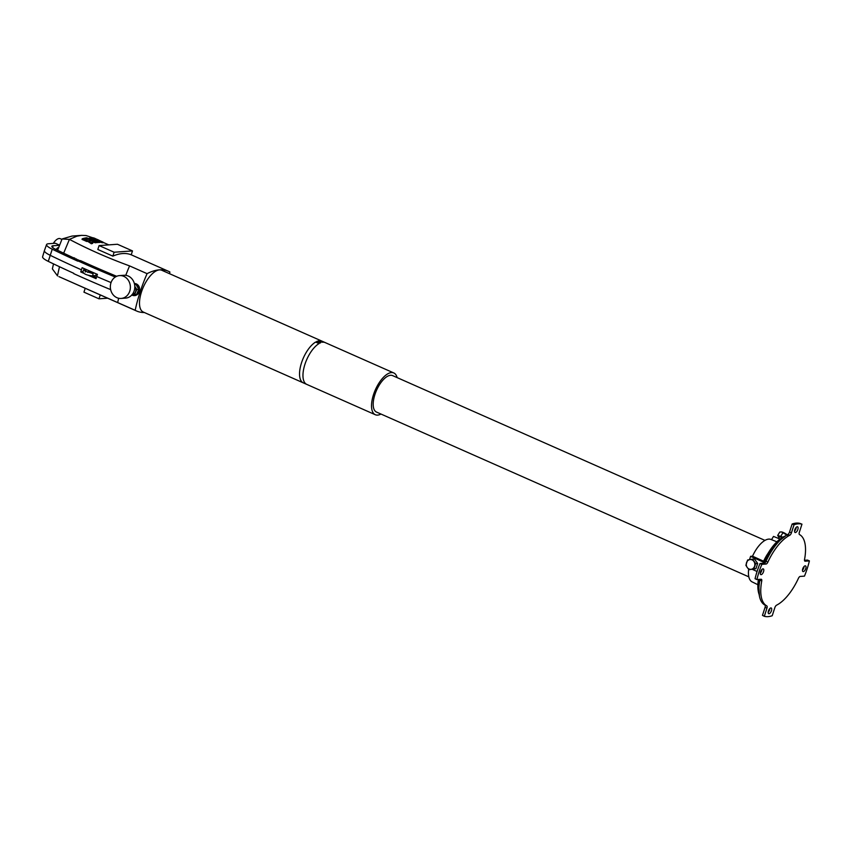<?xml version="1.0" encoding="UTF-8"?>
<svg xmlns="http://www.w3.org/2000/svg" width="852" height="852" viewBox="0 0 852 852"><rect width="100%" height="100%" fill="white"/><g stroke="black" fill="none" stroke-linecap="round" stroke-linejoin="round"><path stroke-width="1.28" d="M770.89 607.945A3.11 1.363 113.9 0 0 768.568 610.607A3.11 1.363 113.9 0 0 768.696 613.674A3.11 1.363 113.9 0 0 769.005 613.728A3.11 1.363 113.9 0 0 771.337 611.054A3.11 1.363 113.9 0 0 771.209 607.998A3.11 1.363 113.9 0 0 770.89 607.945M762.987 568.859A3.11 1.363 113.9 0 0 760.655 571.532A3.11 1.363 113.9 0 0 760.783 574.599A3.11 1.363 113.9 0 0 761.102 574.653A3.11 1.363 113.9 0 0 763.424 571.98A3.11 1.363 113.9 0 0 763.296 568.912A3.11 1.363 113.9 0 0 762.987 568.859M797.27 526.738A3.11 1.363 113.9 0 0 794.948 529.412A3.11 1.363 113.9 0 0 795.076 532.479A3.11 1.363 113.9 0 0 795.395 532.521A3.11 1.363 113.9 0 0 797.717 529.859A3.11 1.363 113.9 0 0 797.589 526.792A3.11 1.363 113.9 0 0 797.27 526.738M805.183 565.824A3.11 1.363 113.9 0 0 802.85 568.486A3.11 1.363 113.9 0 0 802.978 571.554A3.11 1.363 113.9 0 0 803.298 571.607A3.11 1.363 113.9 0 0 805.63 568.934A3.11 1.363 113.9 0 0 805.502 565.866A3.11 1.363 113.9 0 0 805.183 565.824M781.902 537.527A3.27 0.852 -148.5 0 0 780.208 536.909A3.27 0.852 -148.5 0 0 779.516 537.026L778.632 538.475M782.104 537.388A4.09 1.065 -148.5 0 0 779.687 536.451A4.09 1.065 -148.5 0 0 778.824 536.6A4.09 1.065 -148.5 0 0 779.186 537.569M782.413 537.197A4.09 1.065 -148.5 0 0 779.846 536.174A4.09 1.065 -148.5 0 0 778.984 536.334A4.09 1.065 -148.5 0 0 778.941 536.483M764.319 616.294A49.842 21.918 113.9 0 0 768.067 616.635A49.842 21.918 113.9 0 0 772.221 615.719L774.862 607.604A2.62 1.15 -66.1 0 1 776.566 605.186A39.245 17.264 113.9 0 0 798.42 578.327A2.62 1.15 -66.1 0 1 800.23 576.431L804.458 576.133A49.842 21.918 113.9 0 0 809.4 560.904L805.183 561.212A2.62 1.15 -66.1 0 1 804.916 561.17A2.62 1.15 -66.1 0 1 804.544 559.487A39.245 17.264 113.9 0 0 799.506 534.577A2.62 1.15 -66.1 0 1 799.336 532.298L801.966 524.172A49.842 21.918 113.9 0 0 794.053 524.747L791.423 532.862A2.62 1.15 -66.1 0 1 789.719 535.29A39.245 17.264 113.9 0 0 767.854 562.139A2.62 1.15 -66.1 0 1 766.044 564.035L761.826 564.333A49.842 21.918 113.9 0 0 756.885 579.562L761.102 579.253A2.62 1.15 -66.1 0 1 761.368 579.296A2.62 1.15 -66.1 0 1 761.741 580.979A39.245 17.264 113.9 0 0 766.779 605.889A2.62 1.15 -66.1 0 1 766.949 608.168L764.319 616.294L762.465 615.368L765.075 607.338A2.62 1.15 113.9 0 0 764.894 605.058A39.245 17.264 -66.1 0 1 759.856 580.148A2.62 1.15 113.9 0 0 759.92 579.339M748.674 569.274A23.217 10.213 113.9 0 0 752.124 581.895L757.822 584.685M131.804 295.005A6.049 5.293 -94.1 0 0 134.467 295.601A6.049 5.293 -94.1 0 0 138.812 287.081A6.049 5.293 -94.1 0 0 134.36 283.546M134.339 283.492A6.049 5.293 -94.1 0 1 138.578 285.761L139.27 287.049C140.356 291.384 139.078 294.196 135.415 295.506A6.049 5.293 -94.1 0 1 134.946 295.569L134.467 295.601M56.115 249.572A4.91 2.162 -66.1 0 1 58.639 247.431M76.648 259.051L74.625 258.667L76.648 259.051M72.356 257.251L69.96 256.558L72.356 257.251M71.749 257.645L73.879 257.975L73.496 258.433L75.721 259.434L74.316 258.603L74.827 258.081L69.406 256.58L75.934 259.881M119.536 275.601L123.966 275.281A11.449 10.011 85.9 0 1 128.247 276.037A11.449 10.011 85.9 0 1 134.797 286.464A11.449 10.011 85.9 0 1 132.145 294.622A11.449 10.011 85.9 0 1 125.606 298.115L121.176 298.434A11.449 10.011 85.9 0 1 116.894 297.678A11.449 10.011 85.9 0 1 110.43 285.26A11.449 10.011 85.9 0 1 119.536 275.601A11.449 10.011 85.9 0 1 123.817 276.357A11.449 10.011 85.9 0 1 130.281 288.775A11.449 10.011 85.9 0 1 121.176 298.434M53.303 243.406A10.629 4.675 -66.1 0 1 59.139 238.496A10.629 4.675 -66.1 0 1 60.226 238.677L61.887 239.412M97.884 241.893A88.959 39.128 113.9 0 0 97.373 241.936L87.735 238.816A88.959 39.128 113.9 0 0 84.273 239.646L82.261 238.762A88.959 39.128 -66.1 0 1 86.531 237.793L94.689 240.477L89.854 237.559A88.959 39.128 -66.1 0 1 93.976 237.996L95.999 238.89A88.959 39.128 113.9 0 0 92.634 238.464L98.385 241.861A88.959 39.128 113.9 0 0 97.884 241.893M92.825 242.735L92.825 242.777A88.959 39.128 113.9 0 0 91.579 243.139L87.788 240.647A88.959 39.128 113.9 0 0 87.032 240.871L85.019 239.976A88.959 39.128 -66.1 0 1 88.171 239.199L96.766 242A88.959 39.128 113.9 0 0 95.584 242.17L93.731 241.627A88.959 39.128 113.9 0 0 91.867 242.032L92.634 243.395A88.299 38.841 113.9 0 0 91.377 243.757L87.586 241.265A88.299 38.841 113.9 0 0 86.829 241.489L84.859 240.658L85.008 240.008A88.299 38.841 113.9 0 0 84.071 240.264L82.101 239.433L82.261 238.762L82.058 239.369M96.777 239.913L95.701 239.018A88.959 39.128 -66.1 0 1 96.734 239.22L98.747 240.104A88.959 39.128 113.9 0 0 98.438 240.04L103.049 242.149A88.959 39.128 113.9 0 0 101.974 241.989L98.044 240.615L100.11 241.84A88.959 39.128 113.9 0 0 98.981 241.84L93.667 238.826A88.959 39.128 -66.1 0 1 94.764 238.89L97.139 239.881M102.794 242.735L102.847 242.767A88.299 38.841 113.9 0 0 101.771 242.596L100.067 242M102.996 242.117L102.847 242.767M91.26 240.828L91.345 240.903A88.959 39.128 113.9 0 0 90.546 241.073L89.194 240.243L91.228 240.924M96.521 242.554L96.564 242.607A88.299 38.841 113.9 0 0 95.381 242.777L93.528 242.234A88.299 38.841 113.9 0 0 92.431 242.458M96.723 241.947L96.564 242.607M85.019 239.976L84.817 240.594M169.527 273.694A93.209 40.992 -66.1 0 0 169.899 272.001A88.299 38.841 113.9 0 0 168.483 271.298A88.299 38.841 113.9 0 0 159.462 269.839A88.299 38.841 113.9 0 0 147.076 273.652L129.589 265.909C107.884 257.964 87.831 249.114 69.427 239.369L76.84 236.206L81.558 235.365L72.079 236.057L62.079 238.986L57.606 250.286M122.656 253.555A88.299 38.841 113.9 0 0 112.858 256.132L97.82 249.476L99.088 245.578L114.125 252.235L132.486 250.914L131.219 254.812A88.299 38.841 113.9 0 0 122.656 253.555M98.374 241.83L98.182 242.469A88.299 38.841 113.9 0 0 97.682 242.5A88.299 38.841 113.9 0 0 97.171 242.543L96.649 242.383M313.845 343.292A22.844 10.043 -66.1 0 1 315.634 342.057L319.042 343.569A22.844 10.043 113.9 0 0 317.253 344.804A22.844 10.043 -66.1 0 1 319.042 343.569L315.634 342.057A22.844 10.043 113.9 0 0 313.845 343.303A22.844 10.043 -66.1 0 0 300.799 365.242A22.844 10.043 -66.1 0 0 303.333 382.878L306.741 384.38A22.844 10.043 -66.1 0 1 304.217 366.743A22.844 10.043 -66.1 0 1 317.253 344.804A22.844 10.043 113.9 0 0 304.217 366.743A22.844 10.043 113.9 0 0 306.741 384.38L375.317 414.732A22.844 10.043 113.9 0 0 380.982 414.051M325.581 342.76A22.866 10.054 113.9 0 0 325.421 342.674L324.772 342.397M324.016 342.067L322.514 341.386M322.344 341.354L324.921 342.461A22.844 10.043 113.9 0 0 324.527 342.355L322.503 341.62A22.844 10.043 113.9 0 0 322.493 341.62A22.866 10.054 113.9 0 0 322.439 341.599L323.867 342.227A22.844 10.043 113.9 0 0 323.558 342.216L320.15 340.704A22.866 10.054 113.9 0 1 320.81 340.768L322.344 341.354M319.489 340.704A22.866 10.054 113.9 0 1 319.798 340.683L322.61 342.259L318.435 340.864A22.866 10.054 113.9 0 1 318.765 340.8L321.374 341.535M322.599 342.28L318.435 340.864M316.646 341.514A22.866 10.054 113.9 0 1 317.402 341.194L320.576 342.003L320.682 342.76A22.844 10.043 113.9 0 0 320.054 343.036L316.646 341.514L320.054 343.036M320.576 342.003L320.682 342.749A22.866 10.054 113.9 0 0 320.064 343.015M321.939 341.12L321.8 341.066A22.866 10.054 113.9 0 0 321.513 340.949L161.773 270.265A22.844 10.043 113.9 0 0 153.797 272.47A22.844 10.043 113.9 0 0 140.75 294.409A22.844 10.043 113.9 0 0 143.285 312.045L303.227 382.825M397.117 377.596A22.844 10.043 113.9 0 0 393.805 372.952A22.844 10.043 113.9 0 0 385.828 375.157A22.844 10.043 113.9 0 0 372.782 397.096A22.844 10.043 113.9 0 0 375.317 414.732M748.823 576.847L376.499 412.07A19.937 8.765 -66.1 0 1 374.262 396.755A19.937 8.765 -66.1 0 1 385.562 377.606A19.937 8.765 -66.1 0 1 392.623 375.615L764.958 540.392M322.354 341.332L322.897 341.641M393.805 372.952L324.91 342.472A22.866 10.054 113.9 0 0 324.537 342.344L324.527 342.355M324.537 342.344L322.503 341.62M323.568 342.206L320.15 340.693M322.099 341.29L321.289 341.002A22.866 10.054 113.9 0 0 321.023 340.97L321.864 341.343A22.866 10.054 113.9 0 1 322.12 341.375L321.289 341.024A22.844 10.043 113.9 0 0 321.076 340.992M320.203 342.11L319.223 342.078L320.203 342.461A22.866 10.054 113.9 0 0 319.83 342.61L318.904 342.195A22.866 10.054 113.9 0 1 319.223 342.067A22.844 10.043 113.9 0 0 318.914 342.206M318.712 341.492L318.595 341.833A22.866 10.054 113.9 0 0 318.328 341.94L317.572 341.609A22.866 10.054 113.9 0 1 317.807 341.514L318.712 341.471L317.807 341.524A22.844 10.043 113.9 0 0 317.594 341.609M129.589 265.909A93.209 40.992 113.9 0 0 125.766 275.334M147.076 273.652A93.209 40.992 113.9 0 0 135.17 310.298L117.682 302.567A93.209 40.992 -66.1 0 1 118.662 298.253M97.171 275.143L96.436 273.95M85.541 269.999L85.104 268.998M89.204 270.808L87.713 272.342M92.793 273.204L89.162 271.596M94.955 275.547L96.414 274.813M92.708 237.761L86.095 235.546L81.558 235.365M92.08 239.614L89.662 238.187L89.865 237.58L89.662 238.187M100.099 241.819L99.908 242.447A88.299 38.841 113.9 0 0 98.779 242.447L98.289 242.213M144.371 312.524A88.299 38.841 -66.1 0 1 136.586 311.001A88.299 38.841 -66.1 0 1 135.17 310.298M117.682 302.567L59.384 276.836M69.427 239.369L63.655 253.182M57.553 275.942L52.366 268.881L53.516 263.896M69.268 239.38L62.079 238.986M57.435 275.814L59.491 266.729M132.486 250.914L117.438 244.258L99.088 245.578M112.858 256.132L114.125 252.235M85.211 288.274L83.954 292.161L98.992 298.818L107.64 298.2M100.259 294.93L98.992 298.818M98.438 240.051L99.301 240.754M71.792 257.655L69.417 256.59M115.286 277.038A339.778 69.481 18 0 1 77.851 260.84L77.745 261.149A339.788 69.481 -162 0 1 52.238 249.199A15.528 3.174 -162 0 1 46.572 244.567A15.528 3.174 -162 0 1 48.575 243.747L55.327 243.257L59.533 245.11M59.459 245.301L53.133 245.759A9.979 2.045 18 0 0 51.834 246.313A9.979 2.045 18 0 0 55.486 249.263A334.25 68.352 18 0 0 71.568 256.889M77.692 259.711A334.25 68.352 18 0 0 79.864 260.691M76.531 259.722L77.628 259.881M46.572 244.567L44.421 250.605A15.698 3.206 18 0 0 44.41 250.637A15.698 3.206 18 0 0 50.161 255.28A339.959 69.523 18 0 0 81.419 269.818L82.143 267.688A339.905 69.513 18 0 0 97.437 274.387L96.691 276.506A339.959 69.523 18 0 0 111.048 282.576M116.66 276.304A334.25 68.352 -162 0 1 80.525 260.648L77.851 260.84M84.124 268.561L83.539 270.35M92.804 275.824A334.133 68.33 18 0 0 96.425 277.401M88.395 275.324A339.905 69.513 -162 0 0 96.052 278.647L96.691 276.506M83.698 273.258A339.905 69.513 -162 0 1 80.759 271.948L81.419 269.818M110.643 289.627A339.778 69.481 18 0 1 73.698 273.63L73.794 273.322A339.788 69.481 -162 0 1 48.276 261.372A15.528 3.174 -162 0 1 42.6 256.782L44.41 250.637M82.761 271.618L80.759 271.948M134.797 286.464A4.91 4.292 85.9 0 1 135.223 287.092A4.91 4.292 85.9 0 1 135.511 291.991A4.91 4.292 85.9 0 1 132.145 294.622M134.605 284.632L136.064 284.547L138.823 289.318L136.629 294.345L134.627 294.494L136.821 289.456L134.786 286.283M138.823 289.318L136.821 289.456M131.943 294.632L134.627 294.494M136.064 284.547L134.605 284.653M757.077 571.5L752.316 569.338M763.498 562.182L750.601 556.335L752.529 556.196A23.217 10.213 113.9 0 1 770.922 539.433L776.811 541.776M749.515 559.647L750.601 556.335M779.91 538.986L773.499 536.43L771.507 539.667M763.861 561.34L752.529 556.196M804.48 560.297L807.472 560.073L809.4 560.904M801.966 524.172L800.06 523.437A49.746 21.875 113.9 0 0 792.147 524.012L794.053 524.747M769.835 608.541A3.11 1.363 -66.1 0 1 768.184 612.29M761.933 569.466A3.11 1.363 -66.1 0 1 760.272 573.215M796.226 527.345A3.11 1.363 -66.1 0 1 794.565 531.094M804.128 566.42A3.11 1.363 -66.1 0 1 802.467 570.169M761.826 564.333L759.995 563.502A49.746 21.875 113.9 0 0 755.053 578.721L756.885 579.562M759.995 563.502L764.169 563.204A2.62 1.15 113.9 0 0 765.98 561.308A39.245 17.264 -66.1 0 1 787.834 534.46A2.62 1.15 113.9 0 0 789.538 532.031L792.147 524.012M782.637 537.058L777.684 535.45L779.09 537.729M777.684 535.45L779.772 532.042L781.625 531.946L787.834 535.599M780.954 535.993L783.041 532.585M787.173 534.8A4.91 1.278 -148.5 0 0 785.661 533.735A4.91 1.278 -148.5 0 0 781.625 531.946M747.598 560.009L745.883 565.281L747.257 567.507L749.057 569.7L753.945 568.848L755.66 563.577L752.486 559.157L747.598 560.009M755.66 563.577L757.662 563.428L754.489 559.008L752.486 559.157M757.662 563.428L755.948 568.699L753.945 568.848M755.948 568.699L749.057 569.7M751.283 569.285A4.91 4.292 85.9 0 1 747.257 567.507A4.91 4.292 85.9 0 1 746.533 562.661A4.91 4.292 85.9 0 1 749.824 559.594A4.91 4.292 -94.1 0 1 753.86 561.383A4.91 4.292 85.9 0 1 754.584 566.229A4.91 4.292 85.9 0 1 751.283 569.285M91.515 275.803A1.31 1.14 -94.1 0 0 92.005 275.888C86.063 275.143 83.006 273.577 82.836 271.213L84.561 270.063A1.31 1.14 85.9 0 1 85.796 271.5M95.445 275.633L92.005 275.888A1.31 1.14 -94.1 0 0 91.814 273.279L85.2 271.106L85.328 272.012M768.525 556.196A36.711 16.145 113.9 0 0 765.767 561.713M87.586 241.265L87.788 240.647M86.67 241.457L86.872 240.839M86.829 241.489L87.032 240.871M87.777 241.308L87.98 240.701M91.185 243.715L91.377 243.097M91.377 243.757L91.579 243.139M93.528 242.234L93.731 241.627M93.656 242.245L93.848 241.638M95.264 242.756L95.456 242.149M95.381 242.777L95.584 242.17M98.587 242.383L98.789 241.776M98.779 242.447L98.981 241.84M101.676 242.575L101.878 241.957M101.771 242.596L101.974 241.989M99.183 240.69L100.174 241.063M83.911 240.243L84.114 239.625M84.071 240.264L84.273 239.646M97.053 242.522L97.256 241.915M97.171 242.543L97.373 241.936M52.238 249.199L48.276 261.372M53.133 245.759L52.6 247.538M767.918 553.502A23.707 10.426 113.9 0 0 763.616 561.223M785.033 536.121A34.975 15.379 113.9 0 0 763.041 563.278L773.712 545.184L786.534 535.163M758.397 579.456A34.975 15.379 113.9 0 0 759.164 594.568M781.305 539.103A36.689 16.135 113.9 0 0 764.638 563.034M759.633 579.36A36.689 16.135 113.9 0 0 758.866 589.808M759.856 580.148L761.741 580.979M764.894 605.058L766.779 605.889M765.075 607.338L766.949 608.168M789.538 532.031L791.423 532.862M787.834 534.46L789.719 535.29M765.98 561.308L767.854 562.139M764.169 563.204L766.044 564.035M84.561 270.063L87.106 269.882M91.814 273.279L94.434 273.087M102.858 242.767L103.06 242.149M96.585 242.596L96.777 241.989M168.483 271.298L131.219 254.801M108.79 244.886L103.007 242.319M136.586 311.001L58.937 276.644M84.795 240.605L84.998 239.987M92.644 243.374L92.847 242.767M99.929 242.447L100.121 241.84M98.204 242.469L98.395 241.851M89.641 238.166L89.833 237.559M82.037 239.391L82.239 238.773M758.355 579.456L759.473 596.336"/></g></svg>
